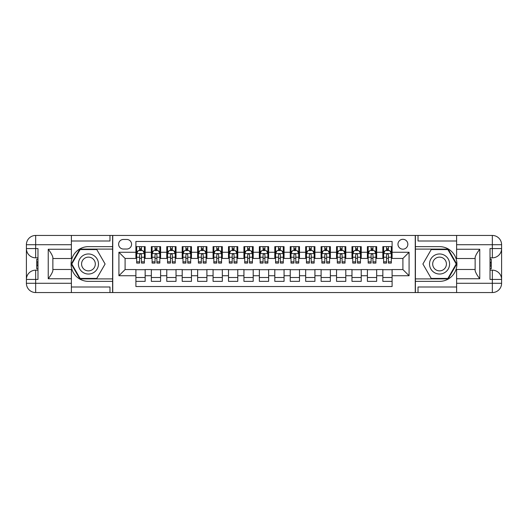 <?xml version="1.0" encoding="UTF-8"?>
<svg xmlns="http://www.w3.org/2000/svg" width="528" height="528" viewBox="0 0 528 528"><rect width="100%" height="100%" fill="white"/><g stroke="black" fill="none" stroke-linecap="round" stroke-linejoin="round"><path stroke-width="0.79" d="M402.904 239.309A4.937 4.937 0 0 0 397.96 244.246A4.937 4.937 0 0 0 402.904 249.183A4.937 4.937 0 0 0 407.84 244.246A4.937 4.937 0 0 0 402.904 239.309M71.386 286.994L109.976 286.994L109.976 292.552L456.614 292.552L456.614 283.292L492.34 283.292L492.34 279.431L490.024 279.431L490.024 248.569L492.34 248.569L492.34 244.708L456.614 244.708L456.614 249.262L479.761 249.262L479.761 278.738C477.292 275.57 475.748 272.897 475.134 270.719L475.134 257.281C475.748 255.103 477.292 252.43 479.761 249.262M392.099 246.635L382.84 246.635L382.84 252.272L376.662 252.272L376.662 258.443L382.84 258.443L382.84 252.272M376.662 252.272L376.662 246.635L367.402 246.635L367.402 252.272L361.231 252.272L361.231 258.443L367.402 258.443L367.402 252.272M361.231 252.272L361.231 246.635L351.971 246.635L351.971 252.272L345.8 252.272L345.8 258.443L351.971 258.443L351.971 252.272M345.8 252.272L345.8 246.635L336.541 246.635L336.541 252.272L330.363 252.272L330.363 258.443L336.541 258.443L336.541 252.272M330.363 252.272L330.363 246.635L321.103 246.635L321.103 252.272L314.932 252.272L314.932 258.443L321.103 258.443L321.103 252.272M314.932 252.272L314.932 246.635L305.672 246.635L305.672 252.272L299.495 252.272L299.495 258.443L305.672 258.443L305.672 252.272M299.495 252.272L299.495 246.635L290.235 246.635L290.235 252.272L284.064 252.272L284.064 258.443L290.235 258.443L290.235 252.272M284.064 252.272L284.064 246.635L274.804 246.635L274.804 252.272L268.633 252.272L268.633 258.443L274.804 258.443L274.804 252.272M268.633 252.272L268.633 246.635L259.367 246.635L259.367 252.272L253.196 252.272L253.196 258.443L259.367 258.443L259.367 252.272M253.196 252.272L253.196 246.635L243.936 246.635L243.936 252.272L237.765 252.272L237.765 258.443L243.936 258.443L243.936 252.272M237.765 252.272L237.765 246.635L228.505 246.635L228.505 252.272L222.328 252.272L222.328 258.443L228.505 258.443L228.505 252.272M222.328 252.272L222.328 246.635L213.068 246.635L213.068 252.272L206.897 252.272L206.897 258.443L213.068 258.443L213.068 252.272M206.897 252.272L206.897 246.635L197.637 246.635L197.637 252.272L191.459 252.272L191.459 258.443L197.637 258.443L197.637 252.272M191.459 252.272L191.459 246.635L182.2 246.635L182.2 252.272L176.029 252.272L176.029 258.443L182.2 258.443L182.2 252.272M176.029 252.272L176.029 246.635L166.769 246.635L166.769 252.272L160.598 252.272L160.598 258.443L166.769 258.443L166.769 252.272M160.598 252.272L160.598 246.635L151.338 246.635L151.338 258.443L145.16 258.443L145.16 246.635L135.901 246.635M135.901 281.365L145.16 281.365L145.16 269.557L151.338 269.557L151.338 281.365L160.598 281.365L160.598 269.557L166.769 269.557L166.769 275.728L160.598 275.728M166.769 275.728L166.769 281.365L176.029 281.365L176.029 269.557L182.2 269.557L182.2 275.728L176.029 275.728M182.2 275.728L182.2 281.365L191.459 281.365L191.459 269.557L197.637 269.557L197.637 275.728L191.459 275.728M197.637 275.728L197.637 281.365L206.897 281.365L206.897 269.557L213.068 269.557L213.068 275.728L206.897 275.728M213.068 275.728L213.068 281.365L222.328 281.365L222.328 269.557L228.505 269.557L228.505 275.728L222.328 275.728M228.505 275.728L228.505 281.365L237.765 281.365L237.765 269.557L243.936 269.557L243.936 275.728L237.765 275.728M243.936 275.728L243.936 281.365L253.196 281.365L253.196 269.557L259.367 269.557L259.367 275.728L253.196 275.728M259.367 275.728L259.367 281.365L268.633 281.365L268.633 269.557L274.804 269.557L274.804 275.728L268.633 275.728M274.804 275.728L274.804 281.365L284.064 281.365L284.064 269.557L290.235 269.557L290.235 275.728L284.064 275.728M290.235 275.728L290.235 281.365L299.495 281.365L299.495 269.557L305.672 269.557L305.672 275.728L299.495 275.728M305.672 275.728L305.672 281.365L314.932 281.365L314.932 269.557L321.103 269.557L321.103 275.728L314.932 275.728M321.103 275.728L321.103 281.365L330.363 281.365L330.363 269.557L336.541 269.557L336.541 275.728L330.363 275.728M336.541 275.728L336.541 281.365L345.8 281.365L345.8 269.557L351.971 269.557L351.971 275.728L345.8 275.728M351.971 275.728L351.971 281.365L361.231 281.365L361.231 269.557L367.402 269.557L367.402 275.728L361.231 275.728M367.402 275.728L367.402 281.365L376.662 281.365L376.662 269.557L382.84 269.557L382.84 275.728L376.662 275.728M123.4 249.031L126.793 249.031A4.785 4.785 0 0 0 131.578 244.246A4.785 4.785 0 0 0 126.793 239.461L123.4 239.461A4.785 4.785 0 0 0 118.615 244.246A4.785 4.785 0 0 0 123.4 249.031M456.614 241.006L418.024 241.006L418.024 235.448L415.252 235.448L415.252 292.552M415.252 235.448L71.386 235.448L71.386 244.708L35.66 244.708L35.66 248.569L37.976 248.569L37.976 279.431L35.66 279.431L35.66 283.292L71.386 283.292L71.386 278.738L48.239 278.738L48.239 249.262C50.708 252.43 52.252 255.103 52.866 257.281L52.866 270.719C52.252 272.897 50.708 275.57 48.239 278.738M112.748 292.552L112.748 235.448M392.099 252.272L392.099 241.468L135.901 241.468L135.901 258.443L125.096 258.443L125.096 269.557L135.901 269.557L135.901 286.532L392.099 286.532L392.099 269.557L402.904 269.557L402.904 258.443L392.099 258.443L392.099 252.272L409.075 252.272L409.075 275.728L392.099 275.728M135.901 275.728L118.925 275.728L118.925 252.272L135.901 252.272M382.84 275.728L382.84 281.365L392.099 281.365M135.901 250.496L136.673 250.496M139.603 250.496L141.458 250.496M144.388 250.496L145.16 250.496M135.901 258.291L136.673 258.291M139.603 258.291L141.458 258.291M144.388 258.291L145.16 258.291M135.901 269.709L145.16 269.709M135.901 277.504L145.16 277.504M151.338 258.291L152.104 258.291M155.041 258.291L156.889 258.291M159.826 258.291L160.598 258.291M151.338 250.496L152.104 250.496M155.041 250.496L156.889 250.496M159.826 250.496L160.598 250.496M151.338 269.709L160.598 269.709M151.338 277.504L160.598 277.504M166.769 269.709L176.029 269.709M166.769 277.504L176.029 277.504M166.769 250.496L167.541 250.496M170.471 250.496L172.326 250.496M175.256 250.496L176.029 250.496M166.769 258.291L167.541 258.291M170.471 258.291L172.326 258.291M175.256 258.291L176.029 258.291M182.2 269.709L191.459 269.709M182.2 277.504L191.459 277.504M182.2 250.496L182.972 250.496M185.909 250.496L187.757 250.496M190.687 250.496L191.459 250.496M182.2 258.291L182.972 258.291M185.909 258.291L187.757 258.291M190.687 258.291L191.459 258.291M197.637 269.709L206.897 269.709M197.637 277.504L206.897 277.504M197.637 250.496L198.409 250.496M201.34 250.496L203.194 250.496M206.125 250.496L206.897 250.496M197.637 258.291L198.409 258.291M201.34 258.291L203.194 258.291M206.125 258.291L206.897 258.291M213.068 269.709L222.328 269.709M213.068 277.504L222.328 277.504M213.068 250.496L213.84 250.496M216.77 250.496L218.625 250.496M221.555 250.496L222.328 250.496M213.068 258.291L213.84 258.291M216.77 258.291L218.625 258.291M221.555 258.291L222.328 258.291M228.505 269.709L237.765 269.709M228.505 277.504L237.765 277.504M228.505 250.496L229.277 250.496M232.208 250.496L234.056 250.496M236.993 250.496L237.765 250.496M228.505 258.291L229.277 258.291M232.208 258.291L234.056 258.291M236.993 258.291L237.765 258.291M243.936 269.709L253.196 269.709M243.936 277.504L253.196 277.504M243.936 250.496L244.708 250.496M247.639 250.496L249.493 250.496M252.424 250.496L253.196 250.496M243.936 258.291L244.708 258.291M247.639 258.291L249.493 258.291M252.424 258.291L253.196 258.291M259.367 269.709L268.633 269.709M259.367 277.504L268.633 277.504M259.367 250.496L260.139 250.496M263.076 250.496L264.924 250.496M267.861 250.496L268.633 250.496M259.367 258.291L260.139 258.291M263.076 258.291L264.924 258.291M267.861 258.291L268.633 258.291M274.804 269.709L284.064 269.709M274.804 277.504L284.064 277.504M274.804 250.496L275.576 250.496M278.507 250.496L280.361 250.496M283.292 250.496L284.064 250.496M274.804 258.291L275.576 258.291M278.507 258.291L280.361 258.291M283.292 258.291L284.064 258.291M290.235 269.709L299.495 269.709M290.235 277.504L299.495 277.504M290.235 250.496L291.007 250.496M293.944 250.496L295.792 250.496M298.723 250.496L299.495 250.496M290.235 258.291L291.007 258.291M293.944 258.291L295.792 258.291M298.723 258.291L299.495 258.291M305.672 269.709L314.932 269.709M305.672 277.504L314.932 277.504M305.672 250.496L306.445 250.496M309.375 250.496L311.23 250.496M314.16 250.496L314.932 250.496M305.672 258.291L306.445 258.291M309.375 258.291L311.23 258.291M314.16 258.291L314.932 258.291M321.103 269.709L330.363 269.709M321.103 277.504L330.363 277.504M321.103 250.496L321.875 250.496M324.806 250.496L326.66 250.496M329.591 250.496L330.363 250.496M321.103 258.291L321.875 258.291M324.806 258.291L326.66 258.291M329.591 258.291L330.363 258.291M336.541 269.709L345.8 269.709M336.541 277.504L345.8 277.504M336.541 250.496L337.313 250.496M340.243 250.496L342.091 250.496M345.028 250.496L345.8 250.496M336.541 258.291L337.313 258.291M340.243 258.291L342.091 258.291M345.028 258.291L345.8 258.291M351.971 269.709L361.231 269.709M351.971 277.504L361.231 277.504M351.971 250.496L352.744 250.496M355.674 250.496L357.529 250.496M360.459 250.496L361.231 250.496M351.971 258.291L352.744 258.291M355.674 258.291L357.529 258.291M360.459 258.291L361.231 258.291M367.402 269.709L376.662 269.709M367.402 277.504L376.662 277.504M367.402 250.496L368.174 250.496M371.111 250.496L372.959 250.496M375.896 250.496L376.662 250.496M367.402 258.291L368.174 258.291M371.111 258.291L372.959 258.291M375.896 258.291L376.662 258.291M382.84 269.709L392.099 269.709M382.84 277.504L392.099 277.504M382.84 250.496L383.612 250.496M386.542 250.496L388.397 250.496M391.327 250.496L392.099 250.496M382.84 258.291L383.612 258.291M386.542 258.291L388.397 258.291M391.327 258.291L392.099 258.291M125.096 258.443L118.925 252.272M125.096 269.557L118.925 275.728M409.075 252.272L402.904 258.443M409.075 275.728L402.904 269.557M141.458 248.642L139.603 248.642M144.388 261.815L141.458 261.815L141.458 263.076L144.388 263.076L144.388 253.658L142.844 250.576L138.217 250.576L136.673 253.658L136.673 263.076L139.603 263.076L139.603 261.815L136.673 261.815M136.673 253.658L136.673 246.635M144.388 253.658L144.388 246.635M139.603 250.576L139.603 246.635M141.458 246.635L141.458 250.576M141.458 261.815L141.458 254.819C140.844 253.625 140.224 253.625 139.603 254.819L139.603 261.815M93.456 255.314A10.032 10.032 0 0 0 79.754 258.984A10.032 10.032 0 0 0 83.424 272.686A10.032 10.032 0 0 0 97.132 269.016A10.032 10.032 0 0 0 93.456 255.314M91.879 258.053A6.871 6.871 0 0 0 82.493 260.568A6.871 6.871 0 0 0 85.008 269.947A6.871 6.871 0 0 0 94.393 267.432A6.871 6.871 0 0 0 91.879 258.053M96.776 278.428L80.111 278.428L71.782 264L80.111 249.572L96.776 249.572L105.105 264L96.776 278.428M444.576 255.314A10.032 10.032 0 0 0 430.868 258.984A10.032 10.032 0 0 0 434.544 272.686A10.032 10.032 0 0 0 448.246 269.016A10.032 10.032 0 0 0 444.576 255.314M442.992 258.053A6.871 6.871 0 0 0 433.607 260.568A6.871 6.871 0 0 0 436.121 269.947A6.871 6.871 0 0 0 445.507 267.432A6.871 6.871 0 0 0 442.992 258.053M447.889 278.428L431.224 278.428L422.895 264L431.224 249.572L447.889 249.572L456.218 264L447.889 278.428M112.596 235.448L112.596 246.635L88.44 246.635A17.365 17.365 0 0 0 71.082 264A17.365 17.365 0 0 0 88.44 281.365L112.596 281.365L112.596 292.552M48.239 249.262L71.386 249.262L71.386 244.708M71.386 249.262L71.386 258.522L52.866 258.522M71.386 283.292L71.386 292.552L35.66 292.552A9.26 9.26 0 0 1 26.4 283.292L26.4 244.708A9.26 9.26 0 0 1 35.66 235.448L71.386 235.448M112.596 246.635L112.596 249.104L79.847 249.104L71.247 264L79.847 278.896L112.596 278.896L112.596 249.104M112.596 278.896L112.596 281.365M52.866 269.478L71.386 269.478L71.386 278.738M109.976 292.552L71.386 292.552M26.4 279.431A9.26 9.26 0 0 1 35.66 270.171A9.26 9.26 0 0 0 26.4 279.431L35.66 279.431L35.66 270.171L37.976 270.171M37.976 257.829L35.66 257.829L35.66 248.569L26.4 248.569A9.26 9.26 0 0 0 35.66 257.829A9.26 9.26 0 0 1 26.4 248.569M109.976 235.448L109.976 241.006L71.386 241.006M37.976 259.248L36.742 259.248L36.742 265.36L37.976 265.36M36.742 263.927L37.976 263.927M36.742 262.225L37.976 262.225M36.742 261.941L37.976 261.941M36.742 265.36L36.742 268.752L37.976 268.752M36.742 265.663L37.976 265.663M415.404 292.552L415.404 281.365L439.56 281.365A17.365 17.365 0 0 0 456.918 264A17.365 17.365 0 0 0 439.56 246.635L415.404 246.635L415.404 235.448M479.761 278.738L456.614 278.738L456.614 283.292M456.614 278.738L456.614 269.478L475.134 269.478M456.614 244.708L456.614 235.448L492.34 235.448A9.26 9.26 0 0 1 501.6 244.708L501.6 283.292A9.26 9.26 0 0 1 492.34 292.552L456.614 292.552M415.404 281.365L415.404 278.896L448.153 278.896L456.753 264L448.153 249.104L415.404 249.104L415.404 278.896M415.404 249.104L415.404 246.635M475.134 258.522L456.614 258.522L456.614 249.262M418.024 235.448L456.614 235.448M501.6 248.569A9.26 9.26 0 0 1 492.34 257.829A9.26 9.26 0 0 0 501.6 248.569L492.34 248.569L492.34 257.829L490.024 257.829M490.024 270.171L492.34 270.171L492.34 279.431L501.6 279.431A9.26 9.26 0 0 0 492.34 270.171A9.26 9.26 0 0 1 501.6 279.431M418.024 292.552L418.024 286.994L456.614 286.994M490.024 268.752L491.258 268.752L491.258 262.64L490.024 262.64M491.258 264.073L490.024 264.073M491.258 265.775L490.024 265.775M491.258 266.059L490.024 266.059M491.258 262.64L491.258 259.248L490.024 259.248M491.258 262.337L490.024 262.337M156.889 248.642L155.041 248.642M159.826 261.815L156.889 261.815L156.889 263.076L159.826 263.076L159.826 253.658L158.281 250.576L153.648 250.576L152.104 253.658L152.104 263.076L155.041 263.076L155.041 261.815L152.104 261.815M152.104 253.658L152.104 246.635M159.826 253.658L159.826 246.635M155.041 250.576L155.041 246.635M156.889 246.635L156.889 250.576M156.889 261.815L156.889 254.819C156.275 253.625 155.654 253.625 155.041 254.819L155.041 261.815M172.326 248.642L170.471 248.642M175.256 261.815L172.326 261.815L172.326 263.076L175.256 263.076L175.256 253.658L173.712 250.576L169.085 250.576L167.541 253.658L167.541 263.076L170.471 263.076L170.471 261.815L167.541 261.815M167.541 253.658L167.541 246.635M175.256 253.658L175.256 246.635M170.471 250.576L170.471 246.635M172.326 246.635L172.326 250.576M172.326 261.815L172.326 254.819C171.706 253.625 171.092 253.625 170.471 254.819L170.471 261.815M187.757 248.642L185.909 248.642M190.687 261.815L187.757 261.815L187.757 263.076L190.687 263.076L190.687 253.658L189.149 250.576L184.516 250.576L182.972 253.658L182.972 263.076L185.909 263.076L185.909 261.815L182.972 261.815M182.972 253.658L182.972 246.635M190.687 253.658L190.687 246.635M185.909 250.576L185.909 246.635M187.757 246.635L187.757 250.576M187.757 261.815L187.757 254.819C187.143 253.625 186.523 253.625 185.909 254.819L185.909 261.815M203.194 248.642L201.34 248.642M206.125 261.815L203.194 261.815L203.194 263.076L206.125 263.076L206.125 253.658L204.58 250.576L199.954 250.576L198.409 253.658L198.409 263.076L201.34 263.076L201.34 261.815L198.409 261.815M198.409 253.658L198.409 246.635M206.125 253.658L206.125 246.635M201.34 250.576L201.34 246.635M203.194 246.635L203.194 250.576M203.194 261.815L203.194 254.819C202.574 253.625 201.96 253.625 201.34 254.819L201.34 261.815M218.625 248.642L216.77 248.642M221.555 261.815L218.625 261.815L218.625 263.076L221.555 263.076L221.555 253.658L220.011 250.576L215.384 250.576L213.84 253.658L213.84 263.076L216.77 263.076L216.77 261.815L213.84 261.815M213.84 253.658L213.84 246.635M221.555 253.658L221.555 246.635M216.77 250.576L216.77 246.635M218.625 246.635L218.625 250.576M218.625 261.815L218.625 254.819C218.011 253.625 217.391 253.625 216.77 254.819L216.77 261.815M234.056 248.642L232.208 248.642M236.993 261.815L234.056 261.815L234.056 263.076L236.993 263.076L236.993 253.658L235.448 250.576L230.815 250.576L229.277 253.658L229.277 263.076L232.208 263.076L232.208 261.815L229.277 261.815M229.277 253.658L229.277 246.635M236.993 253.658L236.993 246.635M232.208 250.576L232.208 246.635M234.056 246.635L234.056 250.576M234.056 261.815L234.056 254.819C233.442 253.625 232.828 253.625 232.208 254.819L232.208 261.815M249.493 248.642L247.639 248.642M252.424 261.815L249.493 261.815L249.493 263.076L252.424 263.076L252.424 253.658L250.879 250.576L246.253 250.576L244.708 253.658L244.708 263.076L247.639 263.076L247.639 261.815L244.708 261.815M244.708 253.658L244.708 246.635M252.424 253.658L252.424 246.635M247.639 250.576L247.639 246.635M249.493 246.635L249.493 250.576M249.493 261.815L249.493 254.819C248.873 253.625 248.259 253.625 247.639 254.819L247.639 261.815M264.924 248.642L263.076 248.642M267.861 261.815L264.924 261.815L264.924 263.076L267.861 263.076L267.861 253.658L266.317 250.576L261.683 250.576L260.139 253.658L260.139 263.076L263.076 263.076L263.076 261.815L260.139 261.815M260.139 253.658L260.139 246.635M267.861 253.658L267.861 246.635M263.076 250.576L263.076 246.635M264.924 246.635L264.924 250.576M264.924 261.815L264.924 254.819C264.31 253.625 263.69 253.625 263.076 254.819L263.076 261.815M280.361 248.642L278.507 248.642M283.292 261.815L280.361 261.815L280.361 263.076L283.292 263.076L283.292 253.658L281.747 250.576L277.121 250.576L275.576 253.658L275.576 263.076L278.507 263.076L278.507 261.815L275.576 261.815M275.576 253.658L275.576 246.635M283.292 253.658L283.292 246.635M278.507 250.576L278.507 246.635M280.361 246.635L280.361 250.576M280.361 261.815L280.361 254.819C279.741 253.625 279.127 253.625 278.507 254.819L278.507 261.815M295.792 248.642L293.944 248.642M298.723 261.815L295.792 261.815L295.792 263.076L298.723 263.076L298.723 253.658L297.185 250.576L292.552 250.576L291.007 253.658L291.007 263.076L293.944 263.076L293.944 261.815L291.007 261.815M291.007 253.658L291.007 246.635M298.723 253.658L298.723 246.635M293.944 250.576L293.944 246.635M295.792 246.635L295.792 250.576M295.792 261.815L295.792 254.819C295.178 253.625 294.558 253.625 293.944 254.819L293.944 261.815M311.23 248.642L309.375 248.642M314.16 261.815L311.23 261.815L311.23 263.076L314.16 263.076L314.16 253.658L312.616 250.576L307.989 250.576L306.445 253.658L306.445 263.076L309.375 263.076L309.375 261.815L306.445 261.815M306.445 253.658L306.445 246.635M314.16 253.658L314.16 246.635M309.375 250.576L309.375 246.635M311.23 246.635L311.23 250.576M311.23 261.815L311.23 254.819C310.609 253.625 309.995 253.625 309.375 254.819L309.375 261.815M326.66 248.642L324.806 248.642M329.591 261.815L326.66 261.815L326.66 263.076L329.591 263.076L329.591 253.658L328.046 250.576L323.42 250.576L321.875 253.658L321.875 263.076L324.806 263.076L324.806 261.815L321.875 261.815M321.875 253.658L321.875 246.635M329.591 253.658L329.591 246.635M324.806 250.576L324.806 246.635M326.66 246.635L326.66 250.576M326.66 261.815L326.66 254.819C326.047 253.625 325.426 253.625 324.806 254.819L324.806 261.815M342.091 248.642L340.243 248.642M345.028 261.815L342.091 261.815L342.091 263.076L345.028 263.076L345.028 253.658L343.484 250.576L338.851 250.576L337.313 253.658L337.313 263.076L340.243 263.076L340.243 261.815L337.313 261.815M337.313 253.658L337.313 246.635M345.028 253.658L345.028 246.635M340.243 250.576L340.243 246.635M342.091 246.635L342.091 250.576M342.091 261.815L342.091 254.819C341.477 253.625 340.857 253.625 340.243 254.819L340.243 261.815M357.529 248.642L355.674 248.642M360.459 261.815L357.529 261.815L357.529 263.076L360.459 263.076L360.459 253.658L358.915 250.576L354.288 250.576L352.744 253.658L352.744 263.076L355.674 263.076L355.674 261.815L352.744 261.815M352.744 253.658L352.744 246.635M360.459 253.658L360.459 246.635M355.674 250.576L355.674 246.635M357.529 246.635L357.529 250.576M357.529 261.815L357.529 254.819C356.908 253.625 356.294 253.625 355.674 254.819L355.674 261.815M372.959 248.642L371.111 248.642M375.896 261.815L372.959 261.815L372.959 263.076L375.896 263.076L375.896 253.658L374.352 250.576L369.719 250.576L368.174 253.658L368.174 263.076L371.111 263.076L371.111 261.815L368.174 261.815M368.174 253.658L368.174 246.635M375.896 253.658L375.896 246.635M371.111 250.576L371.111 246.635M372.959 246.635L372.959 250.576M372.959 261.815L372.959 254.819C372.346 253.625 371.725 253.625 371.111 254.819L371.111 261.815M388.397 248.642L386.542 248.642M391.327 261.815L388.397 261.815L388.397 263.076L391.327 263.076L391.327 253.658L389.783 250.576L385.156 250.576L383.612 253.658L383.612 263.076L386.542 263.076L386.542 261.815L383.612 261.815M383.612 253.658L383.612 246.635M391.327 253.658L391.327 246.635M386.542 250.576L386.542 246.635M388.397 246.635L388.397 250.576M388.397 261.815L388.397 254.819C387.776 253.625 387.163 253.625 386.542 254.819L386.542 261.815M151.338 275.728L145.16 275.728M151.338 252.272L145.16 252.272M144.349 253.585L136.712 253.585M136.673 251.42L137.795 251.42M143.273 251.42L144.388 251.42M139.603 257.235L136.673 257.235M144.388 257.235L141.458 257.235M141.458 249.625L139.603 249.625M35.66 235.448A9.26 9.26 0 0 0 26.4 244.708L35.66 244.708L35.66 235.448M35.66 292.552L35.66 283.292L26.4 283.292A9.26 9.26 0 0 0 35.66 292.552M492.34 292.552A9.26 9.26 0 0 0 501.6 283.292L492.34 283.292L492.34 292.552M492.34 235.448L492.34 244.708L501.6 244.708A9.26 9.26 0 0 0 492.34 235.448M159.786 253.585L152.143 253.585M152.104 251.42L153.226 251.42M158.704 251.42L159.826 251.42M155.041 257.235L152.104 257.235M159.826 257.235L156.889 257.235M156.889 249.625L155.041 249.625M175.217 253.585L167.581 253.585M167.541 251.42L168.656 251.42M174.141 251.42L175.256 251.42M170.471 257.235L167.541 257.235M175.256 257.235L172.326 257.235M172.326 249.625L170.471 249.625M190.654 253.585L183.011 253.585M182.972 251.42L184.094 251.42M189.572 251.42L190.687 251.42M185.909 257.235L182.972 257.235M190.687 257.235L187.757 257.235M187.757 249.625L185.909 249.625M206.085 253.585L198.449 253.585M198.409 251.42L199.525 251.42M205.003 251.42L206.125 251.42M201.34 257.235L198.409 257.235M206.125 257.235L203.194 257.235M203.194 249.625L201.34 249.625M221.516 253.585L213.88 253.585M213.84 251.42L214.962 251.42M220.44 251.42L221.555 251.42M216.77 257.235L213.84 257.235M221.555 257.235L218.625 257.235M218.625 249.625L216.77 249.625M236.953 253.585L229.31 253.585M229.277 251.42L230.393 251.42M235.871 251.42L236.993 251.42M232.208 257.235L229.277 257.235M236.993 257.235L234.056 257.235M234.056 249.625L232.208 249.625M252.384 253.585L244.748 253.585M244.708 251.42L245.824 251.42M251.308 251.42L252.424 251.42M247.639 257.235L244.708 257.235M252.424 257.235L249.493 257.235M249.493 249.625L247.639 249.625M267.821 253.585L260.179 253.585M260.139 251.42L261.261 251.42M266.739 251.42L267.861 251.42M263.076 257.235L260.139 257.235M267.861 257.235L264.924 257.235M264.924 249.625L263.076 249.625M283.252 253.585L275.616 253.585M275.576 251.42L276.692 251.42M282.176 251.42L283.292 251.42M278.507 257.235L275.576 257.235M283.292 257.235L280.361 257.235M280.361 249.625L278.507 249.625M298.69 253.585L291.047 253.585M291.007 251.42L292.129 251.42M297.607 251.42L298.723 251.42M293.944 257.235L291.007 257.235M298.723 257.235L295.792 257.235M295.792 249.625L293.944 249.625M314.12 253.585L306.484 253.585M306.445 251.42L307.56 251.42M313.038 251.42L314.16 251.42M309.375 257.235L306.445 257.235M314.16 257.235L311.23 257.235M311.23 249.625L309.375 249.625M329.551 253.585L321.915 253.585M321.875 251.42L322.997 251.42M328.475 251.42L329.591 251.42M324.806 257.235L321.875 257.235M329.591 257.235L326.66 257.235M326.66 249.625L324.806 249.625M344.989 253.585L337.346 253.585M337.313 251.42L338.428 251.42M343.906 251.42L345.028 251.42M340.243 257.235L337.313 257.235M345.028 257.235L342.091 257.235M342.091 249.625L340.243 249.625M360.419 253.585L352.783 253.585M352.744 251.42L353.859 251.42M359.344 251.42L360.459 251.42M355.674 257.235L352.744 257.235M360.459 257.235L357.529 257.235M357.529 249.625L355.674 249.625M375.857 253.585L368.214 253.585M368.174 251.42L369.296 251.42M374.774 251.42L375.896 251.42M371.111 257.235L368.174 257.235M375.896 257.235L372.959 257.235M372.959 249.625L371.111 249.625M391.288 253.585L383.651 253.585M383.612 251.42L384.727 251.42M390.205 251.42L391.327 251.42M386.542 257.235L383.612 257.235M391.327 257.235L388.397 257.235M388.397 249.625L386.542 249.625"/></g></svg>
